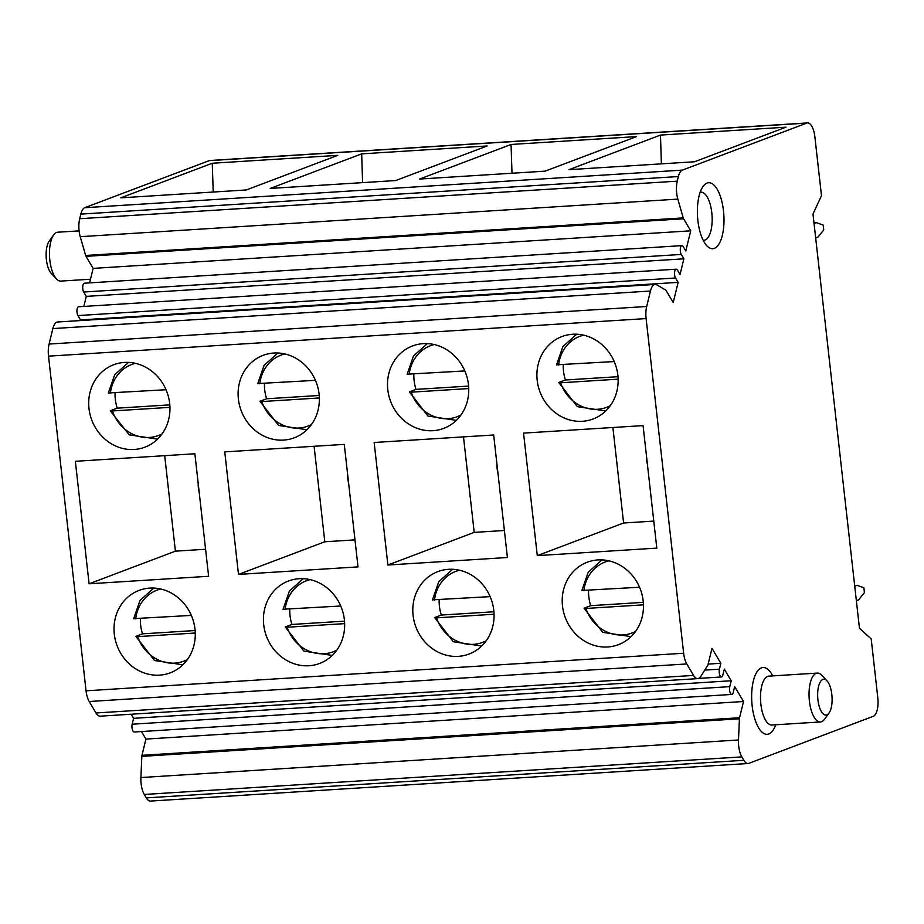 <?xml version="1.0" encoding="UTF-8"?>
<svg xmlns="http://www.w3.org/2000/svg" width="924" height="924" viewBox="0 0 924 924"><rect width="100%" height="100%" fill="white"/><g stroke="black" fill="none" stroke-linecap="round" stroke-linejoin="round"><path stroke-width="1.39" d="M748.094 763.513A16.32 6.514 -93.6 0 1 743.878 760.313L741.845 756.895A16.32 6.514 -93.6 0 1 738.495 739.985L739.419 718.803A2.934 1.167 -93.6 0 1 739.558 717.74L743.52 701.512L145.923 739.073L141.973 755.312A2.934 1.167 86.4 0 0 141.834 756.375L140.91 777.546A16.32 6.514 86.4 0 0 144.26 794.455L146.292 797.886A16.32 6.514 86.4 0 0 150.508 801.073L748.094 763.513A16.32 6.514 -93.6 0 0 748.879 763.34L873.284 716.296A16.32 6.514 -93.6 0 0 877.8 697.793L871.205 638.958L859.447 628.228L812.993 214.033L821.482 195.657L814.876 136.821A16.32 6.514 -93.6 0 0 807.53 122.927A16.32 6.514 -93.6 0 0 806.744 123.1L682.339 170.132A16.32 6.514 -93.6 0 0 678.401 176.542L677.269 181.162A16.32 6.514 -93.6 0 0 677.835 199.122L683.229 217.902A2.934 1.167 -93.6 0 0 683.587 218.78L690.725 230.827L93.128 268.387L89.593 282.871M814.056 223.493L816.331 222.638L823.192 225.086L823.734 229.914L817.959 237.145L815.684 237.999M816.331 222.638L813.975 222.788M854.735 586.186L857.01 585.331L863.871 587.768L864.414 592.607L858.639 599.838L856.363 600.692M854.654 585.481L857.01 585.331M807.53 122.927L209.944 160.487A16.32 6.514 86.4 0 0 209.159 160.66L84.754 207.704A16.32 6.514 86.4 0 0 80.815 214.102L79.683 218.722A16.32 6.514 86.4 0 0 80.238 236.683L85.643 255.474A2.934 1.167 86.4 0 0 86.001 256.341L93.128 268.387M361.665 153.858L270.201 188.438L395.703 180.55L487.156 145.969L361.665 153.858L362.601 182.64M511.064 144.467L419.6 179.048L545.091 171.159L636.555 136.579L511.064 144.467L512 173.238M660.464 135.077L568.999 169.658L694.49 161.769L785.954 127.189L660.464 135.077L661.399 163.848M212.266 163.248L120.813 197.84L246.304 189.951L337.768 155.359L212.266 163.248L213.213 192.03M95.98 712.981L693.566 675.421A16.32 6.514 86.4 0 0 697.782 678.62L100.196 716.181A16.32 6.514 86.4 0 1 95.98 712.981L89.189 701.512A16.32 6.514 86.4 0 1 86.059 690.817L48.522 356.156A16.32 6.514 86.4 0 1 49.087 344.051L52.864 328.586A16.32 6.514 86.4 0 1 57.588 322.002L655.174 284.442A16.32 6.514 86.4 0 1 656.895 284.892L665.638 289.997A2.934 1.167 -93.6 0 1 666.089 290.494L673.203 302.529L678.124 282.374L80.538 319.935L77.951 315.569A4.897 1.952 86.4 0 1 76.969 310.175A4.897 1.952 86.4 0 1 78.609 306.756L676.195 269.196A4.897 1.952 86.4 0 1 677.454 270.154L680.041 274.52L683.875 258.824L86.29 296.385L83.703 292.019A4.897 1.952 86.4 0 1 82.721 286.613A4.897 1.952 86.4 0 1 84.361 283.206L681.947 245.634A4.897 1.952 86.4 0 1 683.206 246.604L685.793 250.97L690.725 230.827M681.947 245.634A4.897 1.952 86.4 0 0 680.307 249.053A4.897 1.952 86.4 0 0 681.288 254.447L683.875 258.824M86.29 296.385L83.841 306.433M676.195 269.196A4.897 1.952 86.4 0 0 674.555 272.603A4.897 1.952 86.4 0 0 675.548 278.008L678.124 282.374M80.538 319.935L80.376 320.57M655.174 284.442A16.32 6.514 86.4 0 0 650.45 291.025L646.684 306.491A16.32 6.514 -93.6 0 0 646.107 318.584L683.644 653.245A16.32 6.514 -93.6 0 0 686.775 663.952L693.566 675.421M89.097 583.795L75.352 461.295L194.872 453.776L208.616 576.287L89.097 583.795L175.41 551.166L205.59 549.272M134.211 449.48A44.075 40.113 -110.7 0 0 144.918 447.17A44.075 40.113 -110.7 0 0 168.63 397.516A44.075 40.113 -110.7 0 0 124.451 362.427A44.075 40.113 -110.7 0 0 113.744 364.726A44.075 40.113 -110.7 0 0 90.032 414.391A44.075 40.113 -110.7 0 0 134.211 449.48M308.928 665.754A44.075 40.113 -110.7 0 0 319.623 663.455A44.075 40.113 -110.7 0 0 343.335 613.79A44.075 40.113 -110.7 0 0 299.157 578.713A44.075 40.113 -110.7 0 0 288.45 581.011A44.075 40.113 -110.7 0 0 264.749 630.676A44.075 40.113 -110.7 0 0 308.928 665.754M238.496 574.405L224.751 451.894L344.271 444.386L358.015 566.897L238.496 574.405L324.798 541.776L354.978 539.882M283.61 440.078A44.075 40.113 -110.7 0 0 294.317 437.78A44.075 40.113 -110.7 0 0 318.029 388.115A44.075 40.113 -110.7 0 0 273.851 353.037A44.075 40.113 -110.7 0 0 263.144 355.336A44.075 40.113 -110.7 0 0 239.432 405.001A44.075 40.113 -110.7 0 0 283.61 440.078M458.316 656.363A44.075 40.113 -110.7 0 0 469.022 654.065A44.075 40.113 -110.7 0 0 492.735 604.4A44.075 40.113 -110.7 0 0 448.556 569.323A44.075 40.113 -110.7 0 0 437.849 571.621A44.075 40.113 -110.7 0 0 414.137 621.286A44.075 40.113 -110.7 0 0 458.316 656.363M387.895 565.014L374.151 442.504L493.67 434.996L507.415 557.507L387.895 565.014L474.197 532.386L504.377 530.491M433.01 430.688A44.075 40.113 -110.7 0 0 443.716 428.389A44.075 40.113 -110.7 0 0 467.417 378.724A44.075 40.113 -110.7 0 0 423.238 343.647A44.075 40.113 -110.7 0 0 412.543 345.946A44.075 40.113 -110.7 0 0 388.831 395.611A44.075 40.113 -110.7 0 0 433.01 430.688M582.409 421.298A44.075 40.113 -110.7 0 0 593.104 418.999A44.075 40.113 -110.7 0 0 616.816 369.334A44.075 40.113 -110.7 0 0 572.637 334.257A44.075 40.113 -110.7 0 0 561.931 336.555A44.075 40.113 -110.7 0 0 538.23 386.22A44.075 40.113 -110.7 0 0 582.409 421.298M537.294 555.624L523.55 433.113L643.069 425.606L656.802 548.117L537.294 555.624L623.596 522.996L653.776 521.101M607.715 646.973A44.075 40.113 -110.7 0 0 618.422 644.675A44.075 40.113 -110.7 0 0 642.134 595.01A44.075 40.113 -110.7 0 0 597.955 559.932A44.075 40.113 -110.7 0 0 587.248 562.231A44.075 40.113 -110.7 0 0 563.536 611.896A44.075 40.113 -110.7 0 0 607.715 646.973M159.529 675.144A44.075 40.113 -110.7 0 0 170.235 672.845A44.075 40.113 -110.7 0 0 193.936 623.192A44.075 40.113 -110.7 0 0 149.757 588.103A44.075 40.113 -110.7 0 0 139.062 590.401A44.075 40.113 -110.7 0 0 115.35 640.066A44.075 40.113 -110.7 0 0 159.529 675.144M195.126 630.538L142.527 633.841A41.21 37.514 69.3 0 1 140.633 625.028A41.21 37.514 69.3 0 1 140.379 618.606M133.899 618.618L191.349 615.407M142.527 633.841L135.897 636.347L137.699 636.636L195.253 633.021M182.86 664.818L154.493 660.51L135.897 636.347M175.41 551.166L164.691 455.671M198.198 483.437A32.64 29.718 -110.7 0 0 199.226 492.596M169.808 404.862L117.221 408.165A41.21 37.514 69.3 0 1 115.315 399.353A41.21 37.514 69.3 0 1 115.073 392.931M108.593 392.943L166.031 389.732M117.221 408.165L110.58 410.672L112.382 410.961L169.947 407.345M344.513 621.147L291.926 624.451A41.21 37.514 69.3 0 1 290.032 615.638A41.21 37.514 69.3 0 1 289.778 609.216M283.298 609.228L340.748 606.017M291.926 624.451L285.285 626.957L287.098 627.246L344.652 623.631M332.259 655.428L303.892 651.12L285.285 626.957M324.798 541.776L314.091 446.28M347.597 474.047A32.64 29.718 -110.7 0 0 348.625 483.194M319.207 395.472L266.62 398.775A41.21 37.514 69.3 0 1 264.714 389.963A41.21 37.514 69.3 0 1 264.46 383.541M257.992 383.552L315.431 380.341M266.62 398.775L259.979 401.282L261.781 401.57L319.346 397.955M306.941 429.752L278.586 425.444L259.979 401.282M493.913 611.757L441.326 615.061A41.21 37.514 69.3 0 1 439.42 606.248A41.21 37.514 69.3 0 1 439.177 599.826M432.698 599.838L490.136 596.627M441.326 615.061L434.684 617.567L436.486 617.856L494.051 614.241M481.647 646.038L453.291 641.718L434.684 617.567M474.197 532.386L463.49 436.89M496.997 464.657A32.64 29.718 -110.7 0 0 498.024 473.804M468.607 386.082L416.008 389.385A41.21 37.514 69.3 0 1 414.114 380.572A41.21 37.514 69.3 0 1 413.86 374.151M407.38 374.162L464.83 370.951M416.008 389.385L409.378 391.892L411.18 392.18L468.734 388.565M456.341 420.362L427.974 416.043L409.378 391.892M617.994 376.692L565.407 379.995A41.21 37.514 69.3 0 1 563.513 371.182A41.21 37.514 69.3 0 1 563.259 364.761M556.779 364.772L614.217 361.561M565.407 379.995L558.766 382.501L560.579 382.79L618.133 379.163M605.74 410.972L577.373 406.652L558.766 382.501M623.596 522.996L612.889 427.5M646.396 455.266A32.64 29.718 -110.7 0 0 647.424 464.414M643.312 602.356L590.725 605.67A41.21 37.514 69.3 0 1 588.819 596.858A41.21 37.514 69.3 0 1 588.576 590.436M582.097 590.448L639.535 587.237M590.725 605.67L584.083 608.177L585.885 608.466L643.451 604.839M631.046 636.648L602.691 632.328L584.083 608.177M697.782 678.62A16.32 6.514 86.4 0 0 700.808 676.38L707.738 665.349A2.934 1.167 -93.6 0 0 708.05 664.564L711.988 648.348L720.859 663.293L708.154 664.09M704.758 670.096L719.415 669.172L720.859 663.293M719.415 669.172A4.897 1.952 86.4 0 0 719.53 674.335A4.897 1.952 86.4 0 0 721.448 676.969A4.897 1.952 86.4 0 0 722.868 674.994L724.301 669.115L731.207 680.757L133.622 718.318L132.178 724.208A4.897 1.952 86.4 0 0 132.294 729.371A4.897 1.952 86.4 0 0 134.211 732.004L731.808 694.444A4.897 1.952 86.4 0 0 733.217 692.469L734.661 686.567L743.52 701.512M131.196 714.24L133.622 718.318M132.178 724.208L729.775 686.648L731.207 680.757M729.775 686.648A4.897 1.952 86.4 0 0 729.879 691.81A4.897 1.952 86.4 0 0 731.808 694.444M141.464 731.554L145.923 739.073M53.696 234.915A24.486 9.76 86.4 0 0 49.573 257.265A24.486 9.76 86.4 0 0 56.468 278.921L51.247 273.365A17.96 7.161 86.4 0 1 46.2 257.473A17.96 7.161 86.4 0 1 49.226 241.083L53.696 234.915A24.486 9.76 86.4 0 1 56.607 232.478A24.486 9.76 -93.6 0 1 57.785 232.213L79.118 230.873M56.468 278.921A24.486 9.76 86.4 0 0 60.857 281.092L90.483 279.221M772.66 675.906A33.46 13.34 86.4 0 0 761.411 667.867A33.46 13.34 86.4 0 0 752.159 705.809A33.46 13.34 86.4 0 0 768.826 733.956A33.46 13.34 86.4 0 0 775.733 724.774M707.033 183.067A33.056 13.179 86.4 0 0 703.106 186.359A33.056 13.179 86.4 0 0 697.539 216.528A33.056 13.179 86.4 0 0 706.837 245.772A33.056 13.179 86.4 0 0 714.356 248.348A33.056 13.179 86.4 0 0 723.492 210.868A33.056 13.179 86.4 0 0 707.033 183.067M817.359 673.088L768.814 676.137A24.486 9.76 86.4 0 0 767.636 676.403A24.486 9.76 86.4 0 0 760.718 702.679A24.486 9.76 86.4 0 0 771.886 725.017L820.431 721.967A24.486 9.76 -93.6 0 1 809.412 701.108A24.486 9.76 -93.6 0 1 816.192 673.342A24.486 9.76 -93.6 0 1 817.359 673.088A24.486 9.76 -93.6 0 1 821.748 675.259L826.968 680.815A17.96 7.161 -93.6 0 1 831.831 694.525A17.96 7.161 -93.6 0 1 829.001 713.097A17.96 7.161 -93.6 0 1 826.865 714.887A17.96 7.161 -93.6 0 1 817.925 699.78A17.96 7.161 -93.6 0 1 822.891 679.417A17.96 7.161 -93.6 0 1 826.968 680.815M829.001 713.097L824.52 719.265A24.486 9.76 -93.6 0 1 821.609 721.702A24.486 9.76 -93.6 0 1 820.431 721.967M703.141 240.217A24.082 9.598 86.4 0 0 703.984 240.252A24.082 9.598 86.4 0 0 705.139 239.997A24.082 9.598 86.4 0 0 711.942 214.149A24.082 9.598 86.4 0 0 700.97 192.192A24.082 9.598 86.4 0 0 700.138 192.342M209.159 160.66L806.744 123.1M84.754 207.704L682.339 170.132M80.815 214.102L678.401 176.542M79.683 218.722L677.269 181.162M80.238 236.683L677.835 199.122M85.643 255.474L683.229 217.902M86.001 256.341L683.587 218.78M83.703 292.019L681.288 254.447M77.951 315.569L675.548 278.008M52.864 328.586L650.45 291.025M49.087 344.051L646.684 306.491M48.522 356.156L646.107 318.584M86.059 690.817L683.644 653.245M135.713 618.907A37.953 34.546 69.3 0 1 160.718 589.004M187.399 659.563A37.953 34.546 69.3 0 1 137.699 636.636M110.395 393.231A37.953 34.546 69.3 0 1 135.412 363.328M162.081 433.887A37.953 34.546 69.3 0 1 112.382 410.961M285.1 609.517A37.953 34.546 69.3 0 1 310.118 579.614M336.798 650.173A37.953 34.546 69.3 0 1 287.098 627.246M259.794 383.841A37.953 34.546 69.3 0 1 284.8 353.938M311.48 424.497A37.953 34.546 69.3 0 1 261.781 401.57M434.499 600.126A37.953 34.546 69.3 0 1 459.517 570.223M486.186 640.782A37.953 34.546 69.3 0 1 436.486 617.856M409.193 374.451A37.953 34.546 69.3 0 1 434.199 344.548M460.88 415.107A37.953 34.546 69.3 0 1 411.18 392.18M558.581 365.061A37.953 34.546 69.3 0 1 583.598 335.158M610.279 405.717A37.953 34.546 69.3 0 1 560.579 382.79M583.899 590.736A37.953 34.546 69.3 0 1 608.916 560.833M635.585 631.392A37.953 34.546 69.3 0 1 585.885 608.466M89.189 701.512L686.775 663.952M739.558 717.74L141.973 755.312M141.834 756.375L739.419 718.803M140.91 777.546L738.495 739.985M144.26 794.455L741.845 756.895M146.292 797.886L743.878 760.313M133.657 618.78L139.986 600.485L153.834 588.068M108.339 393.104L114.668 374.809L128.528 362.393M110.326 410.857L129.187 434.834L157.542 439.143M283.056 609.39L289.385 591.083L303.234 578.678M257.738 383.714L264.068 365.407L277.916 353.003M432.444 599.999L438.784 581.693L452.633 569.288M407.137 374.324L413.467 356.017L427.315 343.613M556.525 364.934L562.866 346.627L576.715 334.222M581.843 590.609L588.184 572.303L602.032 559.898M698.683 678.401L721.448 676.969"/></g></svg>
